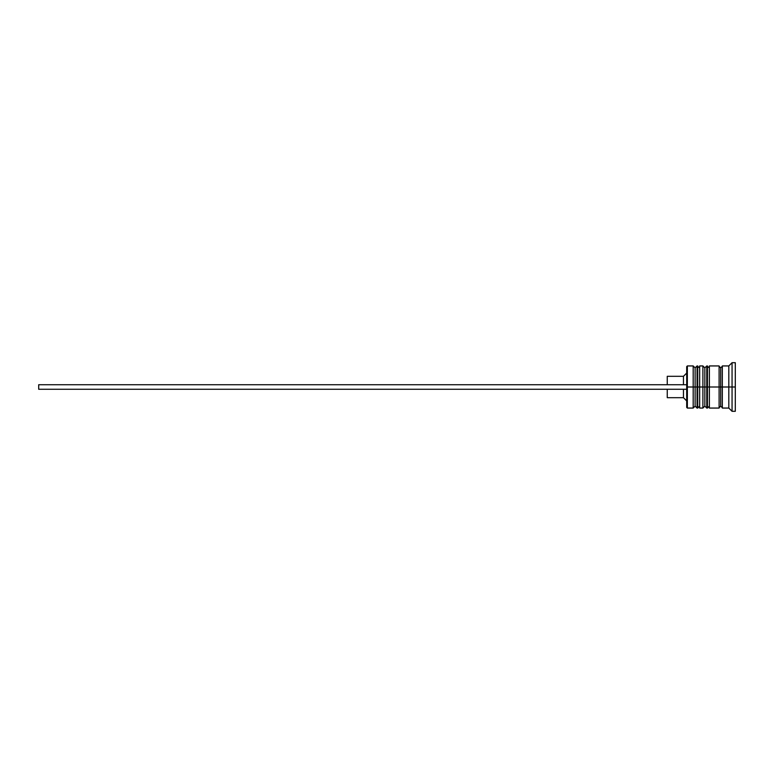 <?xml version="1.0" encoding="UTF-8"?>
<svg xmlns="http://www.w3.org/2000/svg" width="774" height="774" viewBox="0 0 774 774"><rect width="100%" height="100%" fill="white"/><g stroke="black" fill="none" stroke-linecap="round" stroke-linejoin="round"><path stroke-width="1.16" d="M695.12 387L695.12 406.118L695.12 387L695.12 406.118L695.12 387L697.064 387L693.185 387L693.185 408.062L693.185 387L686.702 387L686.702 407.414L686.702 366.586L687.351 408.062L687.351 387L693.185 387L693.185 365.938L693.185 387L695.12 387L695.12 367.882L695.12 387M699.657 406.118L697.713 408.062L697.713 387L699.657 387L697.713 387L697.713 408.062L697.064 408.062L697.064 387L697.064 408.062L695.12 406.118L693.185 408.062L687.351 408.062L686.702 407.414M697.713 387L697.064 387L697.713 387L697.713 365.938L697.713 387M699.657 367.882L697.064 365.938L697.064 387L697.064 365.938L695.12 367.882L693.185 365.938L687.351 365.938L687.351 387L687.351 365.938L686.702 366.586M704.843 387L704.843 406.118L704.843 387L704.843 406.118L704.843 387L706.788 387L702.898 387L702.898 408.062L702.898 387L699.657 387L699.657 408.062L699.657 387L702.898 387L702.898 365.938L702.898 387L704.843 387L704.843 367.882L704.843 387M709.381 406.118L707.436 408.062L707.436 387L709.381 387L707.436 387L707.436 408.062L706.788 408.062L706.788 387L706.788 408.062L704.843 406.118L702.898 408.062L699.657 408.062M707.436 387L706.788 387L707.436 387L707.436 365.938L707.436 387M709.381 367.882L706.788 365.938L706.788 387L706.788 365.938L704.843 367.882L702.898 365.938L699.657 365.938L699.657 387L699.657 365.938M719.104 407.734L720.72 406.118L720.72 387L722.336 387L720.72 387L720.72 367.882L720.72 387L709.381 387L709.381 408.062L709.381 387L720.72 387L720.72 406.118L722.336 407.734M732.059 387L728.818 387L728.818 408.062L728.818 387L722.336 387L722.336 408.062L722.336 387L728.818 387L728.818 365.938L728.818 387L732.059 387L732.059 411.304L732.059 387L735.3 387L732.059 387L732.059 362.696L732.059 387M719.104 365.938L719.104 408.062L719.104 365.938L709.381 365.938L709.381 387L709.381 365.938M735.3 411.304L735.3 387L735.3 411.304L732.059 411.304L728.818 408.062L722.336 408.062M683.461 389.264L683.461 397.691L683.461 389.264M667.256 389.264L667.256 397.691L667.256 389.264M735.3 362.696L735.3 387L735.3 362.696L732.059 362.696L728.818 365.938L722.336 365.938L722.336 387L722.336 365.938M667.256 376.309L667.256 384.736L667.256 376.309L683.461 376.309L683.461 384.736L683.461 376.309L686.702 373.068M38.7 389.264L686.702 389.264L38.7 389.264L38.7 384.736L686.702 384.736L38.7 384.736L38.7 389.264M719.104 366.266L720.72 367.882L722.336 366.266M719.104 408.062L709.381 408.062M667.256 397.691L683.461 397.691L686.702 400.932"/></g></svg>
